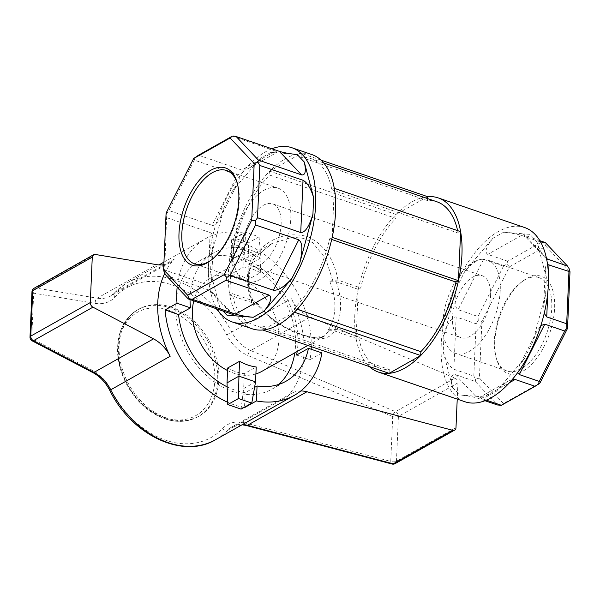 <?xml version="1.0" encoding="UTF-8"?>
<svg xmlns="http://www.w3.org/2000/svg" width="600" height="600" viewBox="0 0 600 600"><rect width="100%" height="100%" fill="white"/><g stroke="black" fill="none" stroke-linecap="round" stroke-linejoin="round"><path stroke-width="0.45" stroke-dasharray="3 2.25" d="M252.165 328.785A92.078 47.175 108.9 0 1 229.77 295.035L251.947 302.64L253.995 304.072L253.388 305.288A53.198 39.6 -119.4 0 1 255.525 256.275C256.695 255.308 256.215 254.423 254.093 253.627L231.915 246.022L229.77 295.035A92.078 47.175 108.9 0 1 231.915 246.022A92.078 47.175 108.9 0 1 269.707 171.157L269.543 175.035L395.865 218.355A87.983 45.075 108.9 0 0 360.735 287.94L358.237 289.343A92.078 47.175 108.9 0 1 396.037 214.478L395.865 218.355M231.915 246.022L234.413 244.612L257.153 252.413C259.028 253.11 259.41 253.875 258.3 254.715L272.04 243.502L292.905 237.255L303.368 238.343L312.577 242.587L325.627 258.51L332.632 280.207L337.987 280.14L360.735 287.94M272.04 243.502L258.3 254.715L256.043 255.833C247.605 268.808 246.923 284.88 253.995 304.065M335.85 329.145L358.597 336.945L356.1 338.355L333.923 330.75L327.72 330.78L330.495 329.22L324.233 336.218L311.79 337.733L293.115 331.845L272.572 320.138L256.155 303.728L256.688 302.452L255.015 301.425C267.87 317.91 283.837 329.205 302.918 335.332C319.515 341.49 330.495 339.435 335.85 329.145L330.495 329.22M356.1 338.355A92.078 47.175 108.9 0 1 358.237 289.343L356.1 338.355A92.078 47.175 108.9 0 0 369.36 366.562M229.77 295.035L232.267 293.625A87.983 45.075 108.9 0 0 253.493 324.915A87.983 45.075 108.9 0 0 262.942 326.138L262.778 330.007L294.36 312.218L294.532 308.34A87.983 45.075 108.9 0 0 329.663 238.755L332.16 237.353L334.298 188.34L331.8 189.75A87.983 45.075 108.9 0 0 310.575 158.46A87.983 45.075 108.9 0 0 301.132 157.238L427.455 200.558A87.983 45.075 108.9 0 1 436.905 201.78M457.627 230.632A87.983 45.075 108.9 0 1 458.13 233.07L460.627 231.66M427.455 200.558L427.545 198.57M234.413 244.612A87.983 45.075 108.9 0 1 269.543 175.035M301.132 157.238L301.298 153.36A92.078 47.175 108.9 0 1 311.903 154.59M337.987 280.14C334.072 258.615 323.858 244.08 307.327 236.52C288.233 231.765 271.507 237.06 257.153 252.413M331.8 189.75L458.13 233.07M262.942 326.138L389.265 369.457A87.983 45.075 108.9 0 1 379.822 368.235A87.983 45.075 108.9 0 1 358.597 336.945M389.265 369.457L389.1 373.335M396.037 214.478A92.078 47.175 108.9 0 1 427.62 196.68L396.037 214.478L269.707 171.157A92.078 47.175 108.9 0 1 301.298 153.36L269.707 171.157M232.267 293.625L255.015 301.425M524.662 227.55A92.078 47.175 -71.1 0 0 464.197 268.538A92.078 47.175 -71.1 0 0 442.53 367.995A92.078 47.175 -71.1 0 0 464.925 401.745M503.505 266.13L506.768 264.082L507.683 261.225L541.388 242.243L521.438 235.403C516.735 233.962 510.795 232.897 503.618 232.208L492.908 238.237L465.09 270.877C472.658 262.605 478.815 258.743 483.555 259.29L503.505 266.13L478.058 316.53L458.115 309.69C454.418 307.065 454.05 299.468 457.005 286.89L443.963 335.183L443.235 351.803C446.055 361.125 449.595 366.938 453.87 369.233L473.812 376.072L476.1 323.782L478.252 320.558L481.897 321.42L509.452 266.85L545.947 246.285L570 271.785M507.683 261.225L487.74 254.385C484.418 252.165 486.143 246.78 492.908 238.237M539.865 240.683L523.665 234.885L544.62 257.093C541.342 253.388 538.793 248.303 536.977 241.837L546.352 277.5L545.265 269.31C545.415 266.513 546.18 264.915 547.56 264.517M517.673 372.608L519.278 366.053L524.498 358.425L496.68 391.065C500.37 386.798 504.188 383.528 508.132 381.24L479.783 397.215L481.447 398.46L486.36 400.147M484.98 400.71L477.495 398.138C472.793 396.705 466.845 395.64 459.675 394.95L485.97 397.095L496.68 391.065M443.235 351.803L452.61 387.465C450.6 378.42 451.493 374.13 455.28 374.595L475.222 381.435L497.445 404.985M443.963 335.183C447.728 322.882 451.785 316.8 456.15 316.942L476.1 323.782M544.23 313.335L543.653 306.157L545.625 294.12L532.582 342.413L536.49 331.965L540.825 325.665M503.618 232.208L529.92 234.353C525.308 234.007 523.222 234.188 523.665 234.885M494.812 341.76A51.39 26.332 -71.1 0 0 496.478 358.83A51.39 26.332 -71.1 0 0 531.96 363.9A51.39 26.332 -71.1 0 0 554.362 298.575A51.39 26.332 -71.1 0 0 523.237 280.8A51.39 26.332 -71.1 0 0 494.812 341.76M539.977 382.972L503.482 403.537L479.43 378.038L481.897 321.42M329.663 238.755L331.688 239.452M294.532 308.34L297.157 309.24M166.935 217.755L210.15 232.575L207.87 284.865L164.655 270.045L166.74 213.728L168.892 210.502L194.34 160.102L237.555 174.922L212.108 225.322L168.892 210.502M166.058 275.407L209.28 290.228L231.495 313.778M232.222 136.215L275.438 151.035L241.733 170.017L198.517 155.197M207.87 284.865C210.127 285.51 211.373 283.95 211.62 280.185L210.532 271.995L219.907 307.665C218.093 301.192 215.542 296.108 212.265 292.403L209.28 290.228M212.108 225.322C214.605 225.915 217.365 223.312 220.395 217.53L224.303 207.083L211.26 255.382L213.225 243.345C213.42 237.157 212.392 233.565 210.15 232.575M241.733 170.017C243.368 170.528 245.708 169.942 248.752 168.255C252.697 165.968 256.515 162.697 260.205 158.438L232.388 191.07L237.608 183.442C239.865 178.755 239.843 175.92 237.555 174.922M297.21 154.545L270.915 152.4L277.103 152.28L275.438 151.035M271.897 148.785A92.078 47.175 -71.1 0 0 265.718 151.725A92.078 47.175 -71.1 0 0 211.965 239.183A92.078 47.175 -71.1 0 0 217.02 308.812M321.038 160.132L301.298 153.36M358.237 289.343L336.06 281.737L329.858 281.775L332.632 280.207M253.388 305.288L256.155 303.728M261.78 371.407A53.198 39.6 60.6 0 0 270.165 305.618A53.198 39.6 60.6 0 0 209.558 278.7A53.198 39.6 60.6 0 0 199.567 287.805A53.198 39.6 60.6 0 0 193.763 300.84M227.572 370.545A53.198 39.6 60.6 0 0 233.572 373.08A53.198 39.6 60.6 0 0 255.907 373.92M227.678 367.995A53.198 39.6 60.6 0 0 244.305 373.695L256.207 366.983M260.325 272.73A53.198 39.6 60.6 0 0 243.705 267.022L231.795 273.735A53.198 39.6 60.6 0 1 248.415 279.435L260.325 272.73L260.97 257.85L244.35 252.15L243.705 267.022M235.028 238.312L245.745 232.275L259.043 236.835L248.325 242.873L235.028 238.312L232.447 258.855L231.795 273.735M248.415 279.435L249.067 264.555L248.325 242.873M245.745 232.275L244.35 252.15L232.447 258.855M249.067 264.555L260.97 257.85L259.043 236.835M255.555 381.862L243.653 388.575L244.305 373.695M241.065 409.118L243.653 388.575M281.138 224.115A32.737 16.77 108.9 0 1 251.468 265.815A32.737 16.77 108.9 0 1 246.225 229.403A32.737 16.77 108.9 0 1 272.707 203.88A32.737 16.77 108.9 0 1 281.138 224.115M490.575 295.935A32.737 16.77 -71.1 0 0 482.145 275.7A32.737 16.77 -71.1 0 0 452.475 317.4A32.737 16.77 -71.1 0 0 460.905 337.635A32.737 16.77 -71.1 0 0 490.575 295.935M500.235 290.498A49.35 25.282 108.9 0 1 455.513 353.347A49.35 25.282 108.9 0 1 447.607 298.47A49.35 25.282 108.9 0 1 487.53 259.995A49.35 25.282 108.9 0 1 500.235 290.498M494.34 340.515A49.35 25.282 -71.1 0 0 495.938 356.91A49.35 25.282 -71.1 0 0 507.045 371.017A49.35 25.282 -71.1 0 0 551.768 308.168A49.35 25.282 -71.1 0 0 539.062 277.665A49.35 25.282 -71.1 0 0 521.632 281.985A49.35 25.282 -71.1 0 0 494.34 340.515M233.377 251.025A49.35 25.282 -71.1 0 0 246.083 281.528A49.35 25.282 -71.1 0 0 286.005 243.045A49.35 25.282 -71.1 0 0 278.1 188.167A49.35 25.282 -71.1 0 0 233.377 251.025M211.185 260.1A49.35 25.282 -71.1 0 0 211.98 259.53A49.35 25.282 -71.1 0 0 237.675 184.605A49.35 25.282 -71.1 0 0 237.397 183.667M166.087 213.112L166.74 213.728M195.255 157.245L194.34 160.102M164.655 270.045L164.183 272.325M541.388 242.243L544.537 242.805L545.947 246.285M544.537 242.805L545.34 242.565M506.768 264.082L509.452 266.85M478.252 320.558L478.058 316.53M479.43 378.038L475.695 379.155L473.812 376.072M500.595 405.548L503.482 403.537M475.222 381.435L475.695 379.155M508.132 381.24L512.273 379.507M479.783 397.215L485.97 397.095M546.57 258.757L544.62 257.093M190.042 299.558A73.665 54.825 -119.4 0 1 213.795 252.825A73.665 54.825 -119.4 0 1 242.843 248.017L243.495 233.07A90.03 67.012 -119.4 0 0 205.763 238.567A90.03 67.012 -119.4 0 0 177.157 287.168M311.25 346.635A90.03 67.012 60.6 0 0 231.593 239.775L243.495 233.07M296.565 355.028L310.02 359.64A90.03 67.012 60.6 0 0 311.16 349.245M310.02 359.64L321.923 352.935M300.803 390.952A32.737 24.367 60.6 0 0 291.45 393.36A32.737 24.367 60.6 0 0 287.085 396.78A90.03 67.012 60.6 0 0 291.368 298.695A32.737 24.367 60.6 0 0 310.215 316.987L455.01 378.105L395.482 411.638A4.095 3.045 -119.4 0 1 398.415 416.385L396.457 461.213A4.095 3.045 -119.4 0 1 395.138 463.635M163.837 264.697A32.737 24.367 60.6 0 0 169.942 262.56A32.737 24.367 60.6 0 0 174.42 259.028A90.03 67.012 60.6 0 0 164.775 273.3M243.885 407.528A90.03 67.012 -119.4 0 1 227.692 402.293M231.593 239.775L230.94 254.722A73.665 54.825 -119.4 0 1 297.202 351.45M227.167 386.865A73.665 54.825 60.6 0 0 245.16 392.7L254.572 387.397M278.558 384.487A73.665 54.825 -119.4 0 1 271.822 389.235A73.665 54.825 -119.4 0 1 242.775 394.043A73.665 54.825 -119.4 0 1 180.113 334.252A73.665 54.825 -119.4 0 1 199.515 260.88A73.665 54.825 -119.4 0 1 263.632 273.502A73.665 54.825 -119.4 0 1 295.507 345.577A73.665 54.825 -119.4 0 1 294.817 352.793M230.94 254.722L242.843 248.017M171.42 307.2A61.387 45.69 -119.4 0 1 216.697 359.782A61.387 45.69 -119.4 0 1 199.125 416.092A61.387 45.69 -119.4 0 1 166.575 418.028A61.387 45.69 -119.4 0 1 121.297 365.445A61.387 45.69 -119.4 0 1 138.87 309.135A61.387 45.69 -119.4 0 1 171.42 307.2M455.01 378.105A4.095 3.045 60.6 0 1 457.942 382.845L457.23 399.112M392.085 464.033A4.095 2.213 104.8 0 1 390.75 461.415L244.965 422.88A4.095 2.213 -75.2 0 0 246.3 425.49M174.42 259.028L114.892 292.56A90.03 67.012 -119.4 0 1 127.185 282.832A90.03 67.012 -119.4 0 1 231.84 332.235A32.737 24.367 -119.4 0 0 250.688 350.52A4.095 1.972 -67.1 0 0 247.913 355.47L392.707 416.588A4.095 1.972 112.9 0 1 395.482 411.638L250.688 350.52L310.215 316.987M244.965 422.88A36.832 27.412 -119.4 0 0 222.623 428.52A85.935 63.968 -119.4 0 1 111.023 389.827A36.832 27.412 -119.4 0 0 92.295 370.26L31.71 338.58A4.095 1.8 -62.4 0 0 32.19 340.86M95.235 254.46L35.707 288A4.095 2.348 -80.6 0 0 33.69 293.168L95.213 303.36A36.832 27.412 -119.4 0 0 115.08 297.022A85.935 63.968 -119.4 0 1 226.71 334.897A36.832 27.412 -119.4 0 0 247.913 355.47M245.16 392.7L244.53 407.168M251.947 302.64A57.293 42.645 -119.4 0 1 254.093 253.627M483.555 259.29L458.115 309.69M521.438 235.403L487.74 254.385M546.412 258L525.39 235.718M547.815 292.2L548.475 276.99M481.447 398.46L509.513 382.65M455.28 374.595L477.495 398.138M456.15 316.942L453.87 369.233M452.61 387.465L459.675 394.95M524.498 358.425L532.582 342.413M545.625 294.12L546.352 277.5M536.977 241.837L529.92 234.353M465.09 270.877L457.005 286.89M219.907 307.665L222.892 310.822M211.26 255.382L210.532 271.995M232.388 191.07L224.303 207.083M270.915 152.4L260.205 158.438M336.06 281.737A57.293 42.645 -119.4 0 1 333.923 330.75M329.858 281.775A53.198 39.6 -119.4 0 1 327.72 330.78M222.623 428.52A4.095 2.662 -136.6 0 0 227.558 430.312A90.03 67.012 -119.4 0 1 215.565 439.71M242.085 424.778L231.915 426.9A32.737 24.367 -119.4 0 0 227.558 430.312L287.085 396.78M226.71 334.897L291.368 298.695M30 337.058A4.095 1.755 -177.5 0 0 31.71 338.58L33.69 293.168A4.095 1.755 2.5 0 1 31.98 291.645M457.942 382.845L398.415 416.385A4.095 1.755 2.5 0 1 392.707 416.588L390.75 461.415A4.095 1.755 -177.5 0 0 396.457 461.213L455.985 427.68M34.065 288.263A4.095 3.045 -119.4 0 1 35.707 288L97.238 298.192L156.765 264.653M115.08 297.022A4.095 2.662 -137.1 0 1 114.458 292.897A4.095 2.662 -137.1 0 1 114.892 292.56A32.737 24.367 -119.4 0 1 110.415 296.1A32.737 24.367 -119.4 0 1 97.238 298.192A4.095 2.348 -80.6 0 0 95.213 303.36M291.45 393.36L231.915 426.9A32.737 24.367 -119.4 0 1 242.535 424.522M111.023 389.827L109.762 390.353M92.295 370.26A4.095 1.8 -62.4 0 0 92.775 372.548M165.39 418.702A61.387 45.69 60.6 0 0 197.933 416.768A61.387 45.69 60.6 0 0 207.615 340.86A61.387 45.69 60.6 0 0 137.678 309.803A61.387 45.69 60.6 0 0 120.105 366.12A61.387 45.69 60.6 0 0 165.39 418.702M164.28 417.525A59.34 44.168 60.6 0 0 209.528 351.487A59.34 44.168 60.6 0 0 126.038 322.853A59.34 44.168 60.6 0 0 164.28 417.525M310.575 158.46L323.737 162.975M253.493 324.915L379.822 368.235M307.83 345.465L324.233 336.218C321.765 337.755 318 338.19 312.938 337.522L302.572 334.913L288.195 328.733C280.515 324.832 273.45 320.017 267.007 314.28L256.68 302.452M209.558 278.7L272.01 243.517M251.468 265.815L460.905 337.635M272.707 203.88L482.145 275.7M539.062 277.665L487.53 259.995M507.045 371.017L455.513 353.347M194.558 263.85L246.083 281.528M226.567 170.498L278.1 188.167M237.675 184.605L237.142 182.685M211.98 259.53L210.382 260.715M495.938 356.91L496.478 358.83M521.632 281.985L523.237 280.8M536.49 331.965L519.278 366.053M233.22 314.61L212.265 292.403M248.752 168.255L277.103 152.28M220.395 217.53L237.608 183.442M211.62 280.185L213.225 243.345M545.265 269.31L543.653 306.157M169.942 262.56L110.415 296.1L127.185 282.832L158.993 264.915M163.942 262.125L205.763 238.567M271.822 389.235L286.11 381.18M199.515 260.88L213.795 252.825M138.87 309.135L137.678 309.803C123.24 318.788 116.58 333.66 117.698 354.42C119.333 371.782 126.203 387.263 138.315 400.845C146.235 409.395 155.062 415.38 164.805 418.785C176.962 422.827 188.002 422.153 197.933 416.768L199.125 416.092"/><path stroke-width="0.9" d="M323.737 162.975L436.905 201.78A87.983 45.075 108.9 0 1 457.627 230.632M427.545 198.57L427.62 196.68A92.078 47.175 108.9 0 1 438.232 197.91A92.078 47.175 108.9 0 1 460.627 231.66A92.078 47.175 108.9 0 1 458.482 280.673L460.627 231.66L334.298 188.34A92.078 47.175 108.9 0 1 332.16 237.353A92.078 47.175 108.9 0 1 294.36 312.218A92.078 47.175 108.9 0 1 262.778 330.007A92.078 47.175 108.9 0 1 252.165 328.785L232.222 321.945A92.078 47.175 -71.1 0 0 306.712 250.147A92.078 47.175 -71.1 0 0 291.96 147.75A92.078 47.175 -71.1 0 0 271.897 148.785M291.96 147.75L311.903 154.59A92.078 47.175 108.9 0 1 334.298 188.34M331.688 239.452L455.985 282.082L458.482 280.673A92.078 47.175 108.9 0 1 420.69 355.538A92.078 47.175 108.9 0 1 389.1 373.335A92.078 47.175 108.9 0 1 378.495 372.105A92.078 47.175 108.9 0 1 369.36 366.562M455.985 282.082A87.983 45.075 108.9 0 1 420.855 351.66L420.69 355.538L294.36 312.218M378.495 372.105L464.925 401.745A92.078 47.175 -71.1 0 0 491.168 397.77A92.078 47.175 -71.1 0 0 545.618 306.952A92.078 47.175 -71.1 0 0 524.662 227.55L438.232 197.91M546.57 258.757L567.555 266.108L545.34 242.565L539.865 240.683M544.23 313.335L546.735 316.92L566.678 323.76L568.965 271.47L547.56 264.517M517.673 372.608L519.33 374.572L539.273 381.413L564.72 331.013L544.778 324.173L540.825 325.665M486.36 400.147L501.39 405.3L535.095 386.317L515.153 379.478L512.273 379.507M501.39 405.3L497.445 404.985L484.98 400.71M567.555 266.108L569.43 269.19L570 271.785L567.525 328.403L539.977 382.972L535.095 386.317M262.778 330.007L389.1 373.335L420.69 355.538M297.157 309.24L420.855 351.66M178.995 233.452A51.39 26.332 -71.1 0 0 210.382 260.715A51.39 26.332 -71.1 0 0 237.142 182.685A51.39 26.332 -71.1 0 0 204.81 174.6A51.39 26.332 -71.1 0 0 178.995 233.452M187.672 295.23L224.16 274.673L251.715 220.095L254.19 163.477L230.13 137.977L193.635 158.542L166.087 213.112L163.613 269.73L187.672 295.23L189.075 298.71L192.225 299.28L235.447 314.1L269.145 295.11L225.93 280.29L192.225 299.28M222.892 310.822L226.965 315.142C231.577 315.487 233.663 315.308 233.22 314.61L188.28 298.957L166.058 275.407L164.183 272.325L163.613 269.73M230.108 275.385L273.33 290.205L298.77 239.805L255.555 224.985L230.108 275.385L226.845 277.433L224.16 274.673M257.513 217.733L300.735 232.553L303.015 180.262L259.8 165.442L257.513 217.733L255.36 220.958L251.715 220.095M258.39 160.08L301.605 174.907L279.39 151.358L236.175 136.538L258.39 160.08L257.918 162.36L254.19 163.477M193.635 158.542L198.517 155.197L232.222 136.215L230.13 137.977M298.77 239.805C302.468 242.43 302.835 250.028 299.88 262.605L312.923 214.312C309.157 226.612 305.1 232.695 300.735 232.553M269.145 295.11C272.46 297.33 270.743 302.715 263.978 311.257L291.795 278.625C284.228 286.89 278.07 290.752 273.33 290.205M226.965 315.142L253.267 317.288C246.09 316.597 240.15 315.532 235.447 314.1M303.015 180.262C307.282 182.558 310.83 188.37 313.65 197.7L304.275 162.03C306.285 171.075 305.392 175.373 301.605 174.907M217.02 308.812A92.078 47.175 -71.1 0 0 232.222 321.945M427.62 196.68L321.038 160.132M458.482 280.673L332.16 237.353M193.763 300.84A53.198 39.6 60.6 0 0 227.572 370.545M255.907 373.92A53.198 39.6 60.6 0 0 261.78 371.407L307.83 345.465M227.767 404.558L227.032 382.868L227.678 367.995L239.587 361.282A53.198 39.6 60.6 0 0 256.207 366.983L255.555 381.862L238.935 376.163L238.485 398.52L227.767 404.558L241.065 409.118L251.782 403.08L238.485 398.52M239.587 361.282L238.935 376.163L227.032 382.868M251.782 403.08L255.555 381.862M237.397 183.667A49.35 25.282 -71.1 0 0 226.567 170.498A49.35 25.282 -71.1 0 0 181.852 233.347A49.35 25.282 -71.1 0 0 194.558 263.85A49.35 25.282 -71.1 0 0 211.185 260.1M188.28 298.957L189.075 298.71M236.175 136.538L233.025 135.968M225.93 280.29L226.845 277.433M259.8 165.442L257.918 162.36M255.555 224.985L255.36 220.958M566.678 323.76L566.873 327.788L567.525 328.403M569.43 269.19L568.965 271.47M566.873 327.788L564.72 331.013M539.273 381.413L538.357 384.27M279.39 151.358C284.093 152.79 290.032 153.855 297.21 154.545L304.275 162.03M227.692 402.293A90.03 67.012 -119.4 0 1 165.113 309.945L177.015 303.24L190.47 307.853A73.665 54.825 -119.4 0 1 190.042 299.558M177.015 303.24A90.03 67.012 -119.4 0 1 177.157 287.168M321.923 352.935A90.03 67.012 -119.4 0 1 294.142 395.445A90.03 67.012 -119.4 0 1 256.41 400.942L257.062 385.995A73.665 54.825 -119.4 0 0 286.11 381.18A73.665 54.825 -119.4 0 0 308.475 348.322L321.923 352.935M311.16 349.245A90.03 67.012 60.6 0 0 311.25 346.635M244.53 407.168L244.507 407.647L256.41 400.942M164.775 273.3A90.03 67.012 60.6 0 0 170.175 356.25A32.737 24.367 60.6 0 0 153.525 338.858L92.94 307.17L33.412 340.702A4.095 3.045 -119.4 0 1 30.765 336.097L32.745 290.685A4.095 3.045 -119.4 0 1 34.065 288.263A4.095 4.095 0 0 0 31.98 291.645A4.095 1.755 2.5 0 1 32.745 290.685L92.273 257.153L90.293 302.558A4.095 3.045 60.6 0 0 92.94 307.17M244.507 407.647A90.03 67.012 -119.4 0 1 243.885 407.528M297.202 351.45A73.665 54.825 -119.4 0 1 296.565 355.028L308.475 348.322M254.572 387.397L257.062 385.995M294.817 352.793A73.665 54.825 -119.4 0 1 278.558 384.487M165.113 309.945L178.567 314.558A73.665 54.825 60.6 0 0 227.167 386.865M178.567 314.558L190.47 307.853M457.23 399.112L455.985 427.68A4.095 3.045 60.6 0 1 454.665 430.103L395.138 463.635A4.095 3.045 -119.4 0 1 393.202 463.838A4.095 2.213 104.8 0 1 392.085 464.033A4.095 4.095 0 0 0 395.138 463.635M454.665 430.103A4.095 3.045 60.6 0 1 452.73 430.305L306.945 391.763A32.737 24.367 60.6 0 0 300.803 390.952M92.273 257.153A4.095 3.045 60.6 0 1 93.593 254.722A4.095 3.045 60.6 0 1 95.235 254.46L156.765 264.653A32.737 24.367 60.6 0 0 163.837 264.697M92.775 372.548A4.095 1.8 -62.4 0 0 93.998 372.39A32.737 24.367 -119.4 0 1 110.648 389.783A90.03 67.012 -119.4 0 0 177.833 445.207A90.03 67.012 -119.4 0 0 215.565 439.71C182.708 459.607 131.31 434.842 109.762 390.353C105.51 382.282 99.855 376.35 92.775 372.548L32.19 340.86A4.095 1.8 -62.4 0 0 33.412 340.702L93.998 372.39L153.525 338.858M547.605 259.267L546.412 258M546.735 316.92L547.815 292.2M548.475 276.99L549.015 264.63M519.33 374.572L544.778 324.173M509.513 382.65L515.153 379.478M291.795 278.625L299.88 262.605M253.267 317.288L263.978 311.257M312.923 214.312L313.65 197.7M109.762 390.353L170.175 356.25M452.73 430.305L393.202 463.838L247.417 425.303L306.945 391.763M90.293 302.558L30.765 336.097A4.095 1.755 -177.5 0 0 30 337.058A4.095 4.095 0 0 0 32.19 340.86M242.535 424.522A32.737 24.367 -119.4 0 1 247.417 425.303A4.095 2.213 -75.2 0 1 246.3 425.49L242.085 424.778M215.565 439.71L294.142 395.445M158.993 264.915L163.942 262.125M392.085 464.033L246.3 425.49M30 337.058L31.98 291.645M93.593 254.722L34.065 288.263"/></g></svg>
